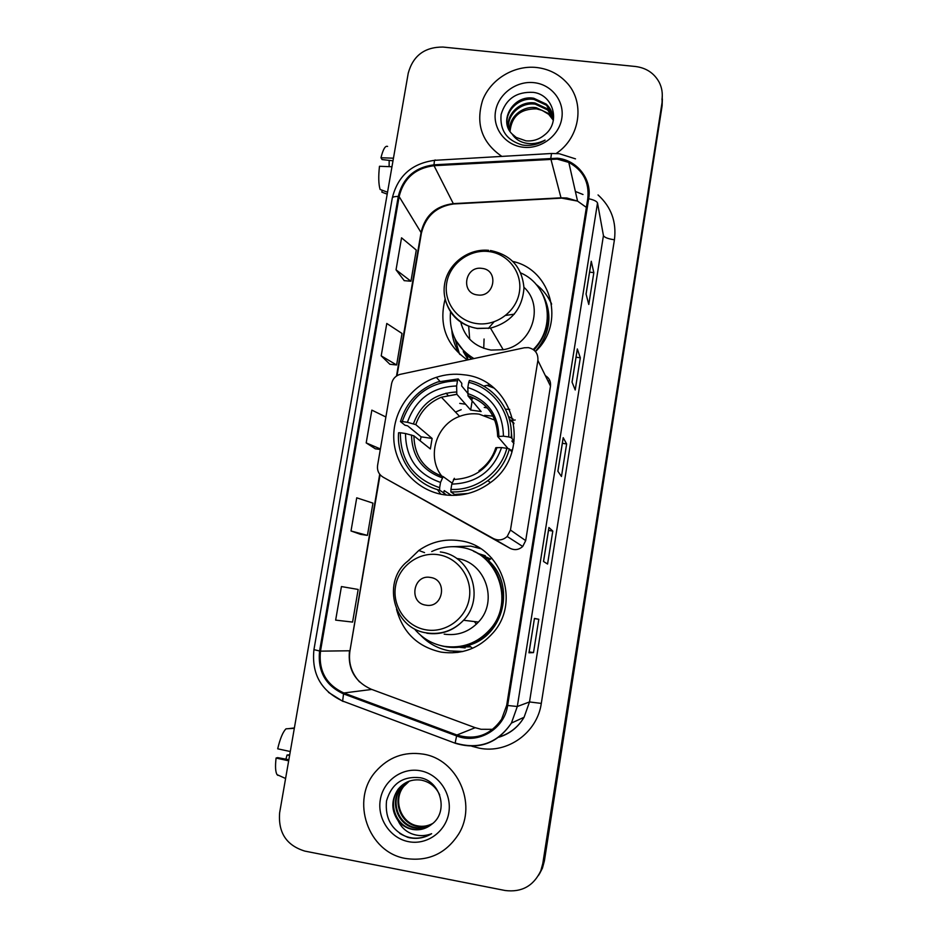 <?xml version="1.0" encoding="UTF-8"?>
<svg xmlns="http://www.w3.org/2000/svg" width="938" height="938" viewBox="0 0 938 938"><rect width="100%" height="100%" fill="white"/><g stroke="black" fill="none" stroke-linecap="round" stroke-linejoin="round"><path stroke-width="1.41" d="M528.329 347.623L524.33 347.775L399.846 374.426C395.344 375.962 392.6 379.046 391.592 383.677L377.58 465.424C376.97 470.548 378.811 474.452 383.079 477.149L493.306 538.494C498.348 540.909 502.979 540.241 507.188 536.477L510.46 530.052L537.884 360.426C538.295 353.497 535.106 349.229 528.329 347.623M396.528 609.278C402.859 632.634 417.762 646.927 441.223 652.145C461.895 654.947 479.259 648.428 493.294 632.564C521.411 600.988 500.517 545.341 459.608 540.687C444.764 538.6 431.152 541.859 418.794 550.477L407.022 561.885M480.608 548.671L470.888 546.151L451.706 546.702M463.818 374.778C454.496 373.523 445.327 374.379 436.322 377.334C410.352 385.905 392.154 412.626 393.831 439.77C395.367 466.913 416.742 490.668 443.838 494.736C460.746 497.023 476.187 493.036 490.187 482.765C533.253 452.796 514.622 379.233 463.818 374.778M445.116 299.093C438.656 324.607 446.078 344.891 467.37 359.958M454.907 338.641L459.514 354.036M467.828 359.207L463.266 351.609M535.457 351.516C565.649 323.891 551.814 269.98 513.016 261.479M489.554 384.826L483.539 386.104M383.079 477.149L510.073 548.296C514.669 550.5 518.89 549.891 522.712 546.467L525.69 540.628L550.489 386.139C550.981 381.52 549.258 378.002 545.318 375.599M473.538 551.263L490.539 559.001M459.655 647.314L465.178 647.924M485.309 555.73L477.665 553.373M551.462 303.431L550.536 301.942M512.992 419.005L508.49 416.495M453.535 651.851L457.932 652.414M539.538 873.77L542.434 868.154L544.392 860.932L662.122 105.76L662.369 98.982M661.947 99.639C662.849 93.507 661.935 87.715 659.191 82.263C654.149 73.129 646.235 67.876 635.448 66.492L442.935 47.052C424.644 46.994 413.072 55.694 408.241 73.152L279.641 812.742C278.07 832.651 286.453 845.431 304.815 851.094L505.101 890.502C521.622 892.577 533.523 886.011 540.804 870.792L542.797 863.488L662.04 102.711L662.287 95.887L662.04 102.711L543.606 862.198L662.122 105.76M538.717 875.119L541.625 869.467L543.606 862.198L541.625 869.467L538.717 875.119M536.348 67.477C513.918 65.132 490.715 79.284 482.66 100.12C475.378 123.746 481.769 142.506 501.842 156.4C481.769 142.506 475.378 123.746 482.66 100.12C490.715 79.284 513.918 65.132 536.348 67.477C548.097 68.814 557.969 73.598 565.966 81.829C557.969 73.598 548.097 68.814 536.348 67.477M423.026 754.105C404.208 751.338 388.449 757.142 375.728 771.505C350.109 799.985 367.884 852.572 405.791 858.505C428.373 861.717 446.007 853.557 458.67 834.023C477.501 803.772 457.193 759.041 423.026 754.105C404.208 751.338 388.449 757.142 375.728 771.505C350.109 799.985 367.884 852.572 405.791 858.505C428.373 861.717 446.007 853.557 458.67 834.023C477.501 803.772 457.193 759.041 423.026 754.105M557.195 159.097L568.803 162.415C583.131 170.259 589.463 182.324 587.786 198.622L506.696 705.317L501.596 719.258C490.351 735.216 475.46 740.469 456.935 735.005L343.859 692.983C326.26 684.857 318.474 670.905 320.479 651.148L399.131 196.581C403.645 178.431 415.276 168.137 434.024 165.698L557.195 159.097M557.336 158.217L434.013 164.818C414.807 167.316 402.883 177.868 398.263 196.476L319.588 650.995C317.525 671.245 325.509 685.537 343.543 693.885L456.618 735.92C478.204 744.655 504.527 729.014 507.634 705.482L588.701 198.727C592.218 179.287 577.175 160.023 557.336 158.217M528.997 652.778L533.499 652.614L538.799 619.279L534.449 618.423L528.973 652.813M529.161 651.887L533.499 652.614M529.02 652.789L534.449 618.423M534.472 618.564L538.799 619.279M543.501 561.475L547.569 564.031L552.799 531.084L548.906 527.508L543.501 561.475M548.496 530.416L552.799 531.084M586.051 294.016L588.783 304.463L593.836 272.653L591.268 261.256L586.051 294.016M589.58 272.114L593.836 272.653M572.039 382.094L575.205 389.974L580.317 357.788L577.316 348.936L572.039 382.094M576.049 357.214L580.317 357.788M557.864 471.239L561.463 476.492L566.634 443.932L563.199 437.683L557.864 471.239M562.343 443.311L566.634 443.932M556.175 153.492C580.599 137.429 585.418 101.292 565.966 81.829C585.418 101.292 580.599 137.429 556.175 153.492M341.432 586.567L335.652 620.124L352.582 622.082L358.175 589.451L341.432 586.567M381.203 355.854L396.61 364.976L402.003 333.459L386.784 323.469L381.203 355.854L389.88 364.261M396.035 269.827L410.95 281.236L416.284 250.071L401.546 237.818L396.035 269.827L404.231 280.65M360.673 534.39L351.011 530.978L367.426 535.387L372.949 503.131L356.733 497.82L351.011 530.978M385.881 416.988L371.847 410.129L366.195 442.9L375.364 448.821M380.324 449.466L375.27 448.81M366.195 442.9L380.406 448.962M396.61 364.976L389.786 364.249M410.95 281.236L404.137 280.65M367.426 535.387L360.579 534.355M509.697 130.921C508.384 117.567 522.302 105.513 536.208 107.694L548.507 113.463L553.385 120.064M510.026 131.426C511.609 116.277 520.438 108.749 536.513 108.855L542.105 110.356L548.718 114.342L548.507 113.463M508.548 128.823C505.359 114.788 519.957 100.554 534.977 103.004L547.382 108.82L553.209 117.672M508.806 129.362C506.11 115.468 520.543 101.808 535.293 104.188L547.663 109.981L553.279 118.27M512.113 134.005L516.217 137.44L525.89 140.829C532.807 141.462 538.987 139.528 544.439 135.037C561.229 122.468 553.326 94.691 533.405 92.381C516.627 91.49 505.875 98.842 501.115 114.448C499.673 130.218 506.743 140.395 522.325 144.98L524.037 145.226C531.576 145.965 538.6 144.253 545.119 140.079C538.447 143.455 531.74 144.429 524.987 142.975C519.265 141.603 514.974 138.613 512.113 134.005C498.125 120.85 513.321 94.48 533.722 98.232L546.233 104.095C550.829 108.48 553.221 113.838 553.397 120.17M507.857 127.169C503.108 112.83 518.128 96.755 534.039 99.44L546.526 105.279L552.916 115.902M533.839 82.65C516.17 80.691 498.277 94.105 495.522 111.317C492.509 128.494 505.406 145.367 523.181 147.231C540.921 149.353 559.095 135.822 561.78 118.446C564.723 101.105 551.556 84.35 533.839 82.65M553.361 120.322L548.718 114.342M389.106 166.647L389.176 160.363M393.456 158.194L380.969 157.748L382.071 159.554L392.999 160.808M387.605 146.434C385.307 145.437 383.103 149.201 380.969 157.748M387.535 192.208L380.101 189.453C378.542 184.176 378.342 176.45 379.48 166.284L391.967 166.753M382.188 190.238L381.86 192.161L387.206 194.143M494.865 420.142L479.13 414.139C472.459 413.224 465.94 413.975 459.597 416.39C436.006 424.691 426.368 456.841 441.81 476.187M451.448 495.405L444.249 490.609L443.568 492.778L439.641 490.211L439.652 487.678C413.506 478.743 400.409 460.441 400.362 432.77L405.509 433.52C405.767 458.025 417.445 474.323 440.52 482.413L443.158 476.61L452.151 483.117M420.189 440.837L421.127 436.838L407.631 425.84L404.993 425.231L400.467 421.561L402.273 421.537C411.489 395.344 429.897 381.754 457.486 380.769L456.618 385.964C432.184 387.031 415.78 399.131 407.42 422.288L415.792 424.644L432.113 438.445L430.343 448.939L413.893 435.818L405.509 433.52M508.701 436.944L511.245 437.612C513.203 411.336 494.619 386.233 469.399 380.488L468.707 382.329C492.755 387.933 510.448 411.864 508.701 436.944L503.436 436.182C502.862 411.465 490.996 395.238 467.839 387.535L468.027 395.906L481.135 411.536L470.665 410.035L456.818 394.241L456.618 385.964M513.954 423.695L509.228 418.887M487.49 407.983L484.243 407.409M511.925 438.456L511.046 428.385M511.245 437.612L514.001 441.059L511.843 440.966L513.918 443.533M458.53 494.514L459.339 495.076M511.925 437.87L511.269 437.131M493.071 416.144L484.653 415.346M457.486 380.769L458.201 378.929L461.801 383.302L461.672 385.952L467.734 393.245M450.897 491.922C464.451 492.427 476.797 488.639 487.924 480.561C498.629 472.4 505.793 461.871 509.404 448.974L506.848 448.329C500.564 472.787 475.859 490.867 450.92 489.39L450.897 491.922L454.637 494.467L468.191 493.47M511.902 451.905L509.404 448.974M400.362 432.77L398.568 432.77C396.387 458.67 414.326 484.031 439.641 490.211M458.201 378.929L437.6 382.001C418.747 389.118 406.377 402.308 400.467 421.561M450.92 489.39L451.799 484.114C476.539 483.269 493.142 471.075 501.572 447.555L506.848 448.329M440.52 482.413L439.652 487.678M407.42 422.288L402.273 421.537M501.572 447.555L495.815 447.719C492.755 457.322 487.127 465.014 478.931 470.817M454.355 478.298L451.799 484.114M461.168 409.683L455.493 412.063M443.592 492.708L446.476 495.076M470.466 396.528L472.494 398.967M467.839 387.535L468.707 382.329M508.126 448.645L497.703 436.522L503.436 436.182M512.418 450.193L510.166 449.865M472.189 400.854L470.665 410.035M432.113 438.445L421.127 436.838M456.665 494.525L456.536 495.311M440.801 494.197L437.425 489.577M515.208 419.99L511.233 420.447L513.848 423.061M477.512 294.942C494.643 297.803 499.251 269.886 481.933 268.385C464.885 265.571 460.218 293.348 477.512 294.942M460.687 321.863C464.685 337.598 474.804 347.001 491.043 350.073L503.214 349.722C531.928 345.419 544.861 306.21 523.967 287.298M533.253 349.511C556.644 327.163 549.633 285.293 520.825 272.97M533.957 350.038C547.581 334.678 551.134 317.583 544.626 298.776M548.179 381.426L549.609 380.089M483.738 348.315L484.067 339.017M488.299 328.488L493.974 321.886M505.723 315.414L514.329 314.148M486.963 385.377L493.623 387.945M465.178 353.626L467.511 357.085M468.672 326.084L469.692 339.228M461.062 322.109L461.449 324.923M450.521 311.862C448.798 332.216 456.583 347.787 473.878 358.562M460.148 354.611C455.305 347.341 452.538 339.333 451.835 330.586M551.603 304.287C548.343 296.713 543.512 290.346 537.122 285.164L536.219 284.577M425.864 605.151C443.252 608.715 448.059 579.602 430.472 577.456C413.166 573.95 408.3 602.911 425.864 605.151M444.19 634.158C457.568 635.999 468.977 631.966 478.439 622.07C498.852 601.047 485.169 561.733 456.677 558.45M414.537 629.011C422.358 638.356 432.242 644.125 444.202 646.329C462.293 648.791 477.571 643.163 490.011 629.445C515.548 601.563 497.187 551.474 460.523 547.276C450.51 545.775 440.907 547.194 431.715 551.532M452.784 647.009C467.839 646.763 480.432 640.924 490.551 629.492C512.078 605.596 502.791 563.504 473.737 551.356M464.369 646.88L470.712 646.857M490.257 559.2L484.137 556.316M461.027 646.997L469.809 646.165M489.495 559.763L477.618 553.35M477.559 546.854L476.141 546.608M462.997 651.464L449.794 650.925C438.351 648.861 428.607 643.609 420.564 635.19M491.77 558.11L488.428 560.537C515.9 584.667 504.152 635.776 468.648 645.274L472.553 648.275M460.933 651.605L462.504 651.582M290.288 751.537L277.695 748.805C280.145 738.499 282.924 731.839 286.02 728.826L294.321 728.31M288.857 759.721L277.613 757.623L276.077 758.045L288.67 760.824M276.077 758.045C275.115 766.463 275.444 771.986 277.05 774.636L277.894 775.386M289.713 754.785L287.051 755.008L289.596 755.477M285.926 759.17L287.051 755.008M294.38 727.947L288.353 728.674M432.418 823.716C427.4 826.495 422.229 827.339 416.882 826.261C400.221 823.47 391.932 800.231 403.141 786.701L409.074 781.202M432.735 823.458C427.787 826.108 422.698 826.906 417.48 825.85C400.843 823.06 392.576 799.891 403.762 786.384L409.39 781.084M431.093 824.772C425.817 828.02 420.283 829.063 414.49 827.914C397.677 825.088 389.317 801.638 400.632 787.979L407.796 781.706M431.374 824.549C426.169 827.644 420.74 828.629 415.088 827.492C398.31 824.678 389.974 801.287 401.265 787.662L408.112 781.577M398.134 820.785C401.898 825.37 406.635 828.242 412.321 829.403C419.474 830.622 425.887 828.946 431.586 824.373C449.009 812.214 441.024 781.331 420.341 777.743C402.93 775.867 391.65 783.582 386.515 800.888C384.803 818.628 391.955 830.81 407.983 837.411L409.754 837.81C417.551 839.205 424.844 837.833 431.632 833.694C424.797 836.309 417.938 836.25 411.067 833.519C405.239 831.021 400.936 826.788 398.134 820.785C391.087 810.432 391.076 799.926 398.087 789.28C404.184 781.94 411.923 778.892 421.291 780.123C429.803 781.905 435.924 786.83 439.676 794.92M430.249 825.417C424.75 829.145 418.887 830.4 412.661 829.169C395.73 826.319 387.324 802.705 398.732 788.952L406.846 782.14M420.271 770.755C402.003 767.249 383.349 780.779 380.312 799.668C377.006 818.522 390.173 838.244 408.569 841.667C426.907 845.373 445.867 831.725 448.833 812.625C452.057 793.583 438.585 773.979 420.271 770.755M431.632 833.694C420.787 839.768 410.141 839.674 399.705 833.39M493.306 538.494L510.073 548.296M510.46 530.052L525.69 540.628M537.884 360.426L550.489 386.139M544.392 860.932L542.797 863.488M456.935 735.005L475.214 727.689L481.065 729.283L492.731 729.33M320.479 651.148L349.487 650.773C347.681 668.935 354.892 681.738 371.12 689.196L475.613 727.841M586.379 207.404L577.55 201.107L566.845 198L560.994 197.824L453.289 203.64C435.994 205.821 425.277 215.294 421.139 232.061L396.504 376.021M598.045 194.94C611.224 206.946 616.676 221.896 614.425 239.788L541.296 703.406L529.513 701.941L603.439 235.59L597.518 203.007C596.896 201.318 593.953 199.888 588.701 198.727M541.296 703.406C537.333 732.543 507.61 753.964 479.353 748.184L471.814 746.238M498.805 737.045C509.709 733.75 518.128 727.161 524.072 717.265L529.513 701.941L517.307 706.502L511.409 723.081C497.527 743.435 478.896 750.189 455.516 743.342L455.786 743.224M558.696 153.691L551.544 153.492L550.817 158.041M434.716 160.316C411.876 163.376 397.724 175.945 392.283 198.059C392.612 196.945 394.593 196.417 398.263 196.476M319.588 650.995L313.937 649.647C311.451 673.742 321.007 690.872 342.628 701.038L343.273 701.495M342.78 701.307L328.476 692.361M343.543 693.885L342.628 701.038L455.516 743.342M551.11 153.515L435.595 160.269C434.786 159.261 434.259 160.773 434.013 164.818M456.618 735.92L455.141 742.99C478.626 749.978 497.386 743.342 511.409 723.081L524.072 717.265C518.163 727.243 509.721 733.903 498.735 737.268M507.634 705.482L517.307 706.502L597.518 203.007M614.425 239.788C608.059 238.85 604.4 237.455 603.439 235.59M343.859 692.983L371.776 689.442M550.841 158.932L561.088 198.164L453.488 203.98L434.024 165.698M399.131 196.581L421.408 233.14L397.02 375.681M379.702 474.218L349.98 650.691C348.186 662.615 351.387 673.027 359.594 681.949M454.742 203.909L453.488 203.98C436.381 206.489 425.7 216.209 421.408 233.14M561.721 198.129L577.55 201.107L568.803 162.415M413.893 435.818C414.42 456.02 424.128 469.61 443.029 476.574M456.876 394.335L441.388 397.22C428.701 402.496 420.177 411.641 415.792 424.644M453.453 479.506C474.956 478.532 489.484 467.874 497.023 447.508M411.536 435.009C412.005 456.325 422.229 470.595 442.232 477.817M456.548 391.99C435.279 393.128 420.916 403.727 413.435 423.8M498.875 436.182C498.172 414.702 487.795 400.491 467.734 393.561M496.952 427.435C493.189 411.442 483.539 400.936 468.027 395.906M442.83 492.298L445.843 495.006M476.903 323.61C496.354 326.342 516.369 311.557 519.382 292.164C522.689 272.806 508.302 253.799 488.874 251.56C469.504 249.027 449.83 263.672 446.723 282.854C443.334 302.013 457.392 321.159 476.903 323.61M445.198 299.468C449.759 315.731 460.511 325.427 477.454 328.523L490.492 328.124C511.151 322.379 522.314 309.012 523.979 288.025C522.138 267.236 510.952 254.726 490.41 250.505M455.845 340.447L467.276 355.596L471.72 359.031M535.375 351.433C550.829 332.967 553.033 313.468 542 292.949M426.004 629.832C445.749 633.326 466.139 618.482 469.281 598.268C472.729 578.089 458.19 557.723 438.48 554.745C418.817 551.474 398.779 566.165 395.543 586.168C392.014 606.124 406.201 626.631 426.004 629.832M426.825 633.244C441.177 635.214 453.417 630.875 463.583 620.253C485.509 597.658 470.876 555.46 440.332 551.954M476.363 624.204L474.382 621.566M440.837 645.625C450.111 648.193 459.386 648.076 468.648 645.274C460.288 647.771 451.87 648.076 443.416 646.188M424.551 552.611L418.794 550.477M439.863 381.274L436.322 377.334M507.188 536.477L522.712 546.467M542.434 868.154L540.804 870.792M392.283 198.059L313.937 649.647M559.447 153.773L575.498 158.862M583.002 194.506L575.357 191.446M380.089 474.687L349.98 650.691M557.899 471.286L563.222 437.823M572.074 382.176L577.327 349.135M586.086 294.122L591.268 261.514M543.548 561.499L548.941 527.578M547.663 109.981L547.382 108.82M546.526 105.279L546.233 104.095M459.597 416.39L441.388 397.22L456.818 394.241M490.328 482.66L487.924 480.561M447.942 395.25L446.031 393.174M467.933 395.73C486.998 402.296 496.906 415.851 497.668 436.393M443.123 492.485L445.96 495.03M465.553 404.219L459.737 403.399M503.214 349.722L490.492 328.124L477.36 328.37C456.525 325.463 441.352 305.12 444.518 284.683C447.403 264.211 467.816 248.289 488.639 250.329M509.721 409.414L505.465 409.191M456.044 340.811L467.276 355.596L467.921 359.84M478.439 622.07L463.583 620.253C453.289 630.805 440.895 635.014 426.415 632.88C392.565 628.272 381.297 579.473 409.191 560.103M277.05 774.636L285.598 778.505M403.762 786.396L403.141 786.712M401.265 787.662L400.632 787.979M398.72 788.952L398.087 789.28"/></g></svg>

